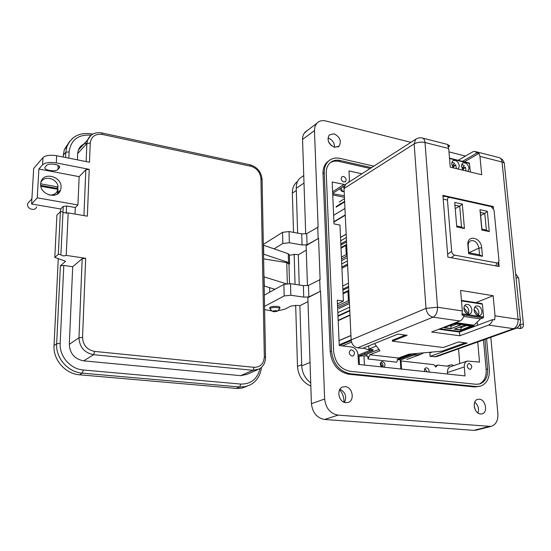 <?xml version="1.0" encoding="UTF-8"?>
<svg xmlns="http://www.w3.org/2000/svg" width="551" height="551" viewBox="0 0 551 551"><rect width="100%" height="100%" fill="white"/><g stroke="black" fill="none" stroke-linecap="round" stroke-linejoin="round"><path stroke-width="0.83" d="M458.549 348.811L459.761 363.584M339.595 204.462L340.222 203.663M451.882 162.042L454.63 163.385L452.171 165.92M456.442 168.64L455.677 164.728L454.127 165.624L453.411 164.639M453.507 167.931L451.655 163.936L452.736 160.809C455.918 159.68 458.129 161.347 459.376 165.817L458.267 168.978M463.288 170.293L461.449 166.319L462.544 163.179C465.671 162.104 467.847 163.771 469.073 168.172L467.889 171.402M461.669 164.425L464.328 165.755L461.945 168.241M466.132 170.982L465.361 167.091L463.804 167.979L463.115 167.015M465.361 167.091L462.826 169.749M463.804 167.979L462.523 169.322M470.423 172.015L469.314 163.034L449.499 158.144M455.677 164.728L453.067 167.428M452.777 167.022L454.127 165.624M463.873 307.733L468.446 313.491L468.88 310.929C468.378 307.933 466.917 306.163 464.507 305.612M463.88 308.608C464.83 312.775 466.869 314.573 470.003 314.001L471.525 312.41L471.918 309.827C470.953 305.64 468.894 303.856 465.753 304.476L464.266 306.067L463.88 308.608M474.08 310.158C475.017 314.27 477.021 316.054 480.1 315.523L481.622 313.946L482.015 311.356C481.057 307.224 479.033 305.447 475.947 306.025L474.459 307.603L474.08 310.158M474.06 309.345L478.543 314.993L478.957 312.445C478.461 309.504 477.035 307.747 474.687 307.176M478.543 314.993L477.469 315.406M474.576 312.176L476.884 315.082M464.362 325.269L466.49 325.565L461.414 327.501L459.293 327.204M454.203 323.836L456.442 324.153L451.393 326.109L449.161 325.799M461.325 326.426L460.808 329.849L454.603 328.995M468.564 325.682L468.054 325.655M467.799 325.641L466.49 325.565M451.303 324.966L450.794 328.472L444.505 327.604M458.508 324.264L457.888 324.229M457.75 324.222L456.442 324.153M470.933 326.013L460.822 330.09L471.429 326.082L464.7 325.138L454.141 329.174L460.822 330.09M460.87 324.601L450.814 328.713L461.359 324.67L454.541 323.706L444.037 327.783L450.814 328.713M481.856 303.615L482.407 304.159L483.571 316.97L483.137 317.906L480.493 318.912L473.998 325.207L455.78 322.624M473.998 325.207L473.736 326.068L459.52 331.426L440.001 328.768M463.722 316.46L480.493 318.912M468.446 313.491L467.351 313.925M464.328 310.509L466.814 313.643M504.558 163.854L504.02 162.91L502.051 161.994C501.665 159.205 500.487 157.696 498.517 157.462L475.733 151.642M341.152 187.884L342.481 191.658M342.984 186.713L344.003 187.863M344.12 190.873L342.157 191.617L339.636 188.855M424.683 371.574C424.146 369.797 424.504 368.571 425.751 367.903L426.57 367.806C428.458 368.405 429.27 369.817 429.022 372.042M424.876 368.605L427.059 371.829M453.879 365.575L451.868 364.865L450.091 365.058L448.356 366.305L437.473 365.079L435.855 367.083L433.912 364.672L401.025 360.96L400.267 359.899L397.147 359.541M381.767 366.945C379.894 364.962 379.832 363.233 381.581 361.759L382.525 361.628C385.273 363.075 385.728 364.92 383.902 367.173M382.745 367.049C383.406 364.893 382.745 363.35 380.762 362.427M439.553 328.94L439.45 329.34M440.841 329.526L440.924 328.892M449.506 330.063L449.692 330.731M368.736 345.89L368.901 349.038L373.123 349.541L372.889 350.546L370.265 350.291L363.199 348.122M410.874 353.99L414.469 354.417L417.162 353.418M423.671 352.833L420.868 354.321L413.071 355.312L410.77 355.044L410.233 354.052M349.362 301.962L348.39 300.674L347.957 291.389L348.817 290.377M347.185 255.809L346.228 254.528L345.801 245.519L346.655 244.568M334.078 221.605L345.25 214.918M344.947 208.45L333.803 215.221M340.518 237.371L346.159 234.147M345.27 215.248L334.257 221.833M346.166 234.216L340.525 237.44M346.531 241.937L340.869 245.105M347.268 257.606L341.572 260.664M347.626 265.231L341.916 268.241M348.673 287.415L342.915 290.267M349.437 303.553L338.837 308.56M338.355 320.262L349.975 314.952M349.782 310.826L338.176 316.191M339.409 340.408L350.946 335.469M349.988 315.268L338.541 320.489M339.416 344.733L351.145 339.781M350.953 335.587L339.237 340.594M351.545 342.116L342.419 345.932M340.676 240.801L346.324 237.605M346.469 240.684L340.814 243.866M341.723 263.957L347.426 260.919M342.722 286.024L348.473 283.138M347.571 264.053L341.861 267.07M348.625 286.3L342.867 289.158M337.839 312.651L349.61 307.148M349.761 310.378L337.977 315.833M340.931 344.912L351.214 340.587M398.063 358.295L409.737 354.093M448.376 330.552L448.128 329.877M442.315 329.085L442.171 329.705M366.367 356.049L367.069 354.073L378.936 349.403M376.381 346.056L368.901 349.038M363.323 354.321L366.787 354.72M451.655 251.297L447.453 200.075C447.419 198.112 448.232 197.244 449.898 197.472L491.21 206.625L494.04 210.048L498.937 260.203C498.992 262.152 498.228 263.054 496.651 262.903L454.685 255.134C452.963 254.665 451.951 253.384 451.655 251.297L447.639 254.204M442.976 196.383L445.621 196.473L490.314 206.384M498.448 262.317L497.698 266.236M482.476 256.325L481.684 247.785C481.057 237.123 466.649 234.209 467.889 245.119L468.646 253.729L482.476 256.325L479.522 254.769L468.743 252.737L468.646 253.729M456.765 226.971L464.438 228.527L462.31 204.063L454.692 202.396L456.765 226.971L454.692 202.396M479.969 209.69L481.856 230.049L489.281 231.572L487.346 211.295L479.969 209.69L480.362 212.445L484.79 213.402L487.346 211.295M468.743 252.737L468.157 244.63L468.715 242.605L470.182 240.952C474.501 239.802 477.414 242.178 478.909 248.088L479.522 254.769M455.14 205.206L459.713 206.198L461.504 227.005L464.438 228.527M461.504 227.005L456.903 226.068M462.31 204.063L459.713 206.198L455.415 208.457M480.644 215.482L484.79 213.402L486.361 230.07L481.918 229.154L481.856 230.049M481.918 229.154L480.362 212.445M489.281 231.572L486.361 230.07M346.731 183.517L345.546 184.275L344.01 188.525L351.152 339.905C351.738 344.313 353.907 346.958 357.654 347.839L362.496 348.404L397.925 334.113L407.168 335.311L392.381 341.179L443.293 347.523L458.556 341.957L467.117 343.066L430.104 356.373L436.544 356.655L515.467 328.527M357.654 347.839L433.065 317.162C429.105 316.122 426.75 313.188 426.013 308.36L437.508 307.224L425 142.502C420.964 141.738 417.341 142.206 414.145 143.907L415.626 139.369L416.59 138.707M434.525 356.896L513.573 328.678C516.707 327.087 518.209 323.96 518.071 319.291C520.185 319.649 520.984 320.214 520.461 320.992C520.468 324.546 518.863 327.039 515.667 328.458L513.573 328.678L488.544 325.097L459.81 335.766L431.667 332.012L459.947 321.006C461.869 320.152 463.239 318.271 464.059 315.372L461.972 315.069L462.33 310.943L460.602 290.411L493.124 295.708L495.025 315.84L494.688 319.876L492.684 319.587L459.506 332.06L438.775 329.243M459.947 321.006L433.065 317.162C436.075 315.441 437.556 312.128 437.508 307.224L462.33 310.943M464.383 161.822L479.005 153.385L477.09 152.896L462.482 161.347M448.376 146.78L449.761 145.939L447.77 145.43L448.693 148.494L425 142.502C424.683 139.596 423.595 138.046 421.729 137.853L418.974 137.826L416.391 138.831L345.546 184.275M430.104 356.373L429.849 352.909L432.177 352.061M458.205 160.293L472.6 151.904L474.597 151.353L477.09 152.896M495.025 315.84L518.071 319.291L502.051 161.994L479.962 156.408L481.698 174.729L450.257 167.153L448.693 148.494M498.689 261.925L499.137 266.498L447.873 257.117L442.894 195.371L493.303 206.556L493.482 208.423M459.81 335.766L459.506 332.06M488.544 325.097C490.486 324.264 491.871 322.425 492.684 319.587M422.824 138.136L447.322 144.39L449.761 145.939M479.962 156.408L479.005 153.385M477.207 322.094L477.497 325.297M493.124 295.708L475.919 302.651M493.303 206.556L492.263 207.086M465.189 342.812L442.04 351.166L408.897 354.169L398.518 358.033L369.811 354.748L379.983 350.767L374.48 343.569M405.322 335.07L392.326 340.249L392.381 341.179M462.475 330.944L462.42 330.331M460.078 331.213L460.133 331.826M369.811 354.748L367.992 358.983L396.686 362.193L398.518 358.033M473.826 326.674L473.77 326.054M367.992 358.983L367.848 356.215L363.949 355.774L364.425 365.072M400.839 368.998L400.267 359.899M401.534 369.074L401.025 360.96M363.949 355.774L359.032 356.221L359.438 364.535M358.095 356.118L359.032 356.221M437.473 365.079L435.104 366.153M448.108 365.733L447.192 366.174M383.007 366.291L382.105 366.195L380.431 363.095M360.306 356.104L360.278 355.526M383.062 365.843L382.105 366.195M398.015 358.329L398.097 359.651M362.007 355.953L361.952 354.865M344.347 195.784L332.694 193.704M332.742 194.909L344.423 197.334M331.358 145.678L328.437 141.524M270.059 308.546L269.618 307.589C271.044 306.501 273.633 306.115 277.38 306.425C279.453 306.755 280.307 307.265 279.929 307.961L279.515 308.305M264.604 309.628L272.222 311.019M277.552 310.881L284.908 309.152L291.024 306.032L297.457 305.378L299.882 305.709L301.741 365.885L310.034 362.448M343.914 402.175C344.134 397.464 342.715 393.324 339.657 389.771M474.845 408.925L474.342 407.223M334.526 147.317L339.099 146.16C341.682 140.953 339.96 136.82 333.92 133.755L329.216 134.988C326.75 140.223 328.52 144.334 334.526 147.317C334.505 142.723 332.343 139.623 328.045 137.998L327.948 137.977M345.918 402.691L348.225 402.402C355.071 400.391 352.454 386.919 345.208 386.65L342.646 387.009C335.993 389.199 338.748 402.499 345.918 402.691M339.981 389.233C345.443 392.236 346.951 396.624 344.492 402.395M480.575 413.994L481.932 413.891C488.172 412.761 485.741 399.413 479.287 399.2L477.772 399.323C471.642 400.563 474.149 413.842 480.575 413.994M474.735 402.182C478.178 405.116 479.253 408.718 477.937 412.995M469.741 369.328L470.471 369.253C472.455 367.111 472.049 365.203 469.245 363.529L468.495 363.612C466.525 365.768 466.938 367.675 469.741 369.328M352.02 356.091L353.163 355.912C355.25 353.494 354.768 351.483 351.724 349.871L350.546 350.071C348.487 352.495 348.983 354.507 352.02 356.091M343.79 181.961L345.525 181.541C346.696 179.399 346.028 177.691 343.528 176.423L341.772 176.857C340.621 179.006 341.296 180.714 343.79 181.961M297.63 233.128L296.245 188.325C296.169 184.213 297.34 180.886 299.751 178.345L303.084 176.038M310.723 382.883C305.206 378.737 302.21 373.068 301.741 365.885M299.241 285.005L298.305 254.776L295.915 254.369L289.358 255.209M306.253 250.154L298.305 254.776M307.988 301.624L299.882 305.709M305.709 233.886L302.52 138.9L302.885 136.097L303.89 133.659L307.424 130.429M302.527 139.486L314.463 130.559L318.127 227.102L306.7 233.686L301.693 233.865L289.041 231.572L282.539 232.329L263.337 244.403M307.451 285.625L306.101 245.67L318.554 238.356L307.079 244.789L302.051 244.968L289.358 242.75L282.828 243.494L274.054 248.859M318.554 238.356L320.117 279.577L308.464 285.446L303.367 285.625L290.508 283.689L283.889 284.392L264.322 295.122M476.574 430.076L473.853 430.352L324.622 419.476C316.915 418.009 312.52 412.747 311.425 403.697L307.857 297.712L320.558 291.231L308.856 296.934L303.739 297.113L290.832 295.26L284.192 295.949L264.542 306.377M329.195 160.534L326.853 162.38C324.174 165.21 322.893 168.957 323.017 173.613L330.194 351.703C331.812 364.363 338.004 371.877 348.776 374.225L474.742 386.988L480.486 386.155L476.216 386.533L350.14 373.716C339.354 371.353 333.155 363.832 331.523 351.152L324.264 172.773C324.133 168.11 325.414 164.356 328.093 161.526C331.296 158.419 335.318 157.372 340.153 158.399L373.826 166.161M490.824 337.308L497.89 413.767C498.18 420.633 495.852 424.862 490.907 426.44L338.052 415.13C330.263 413.615 325.793 408.25 324.642 399.027L320.558 291.231M448.975 151.876L465.464 156.064M314.463 130.559L314.958 126.599L316.701 123.417C318.988 120.931 321.991 120.118 325.71 120.958L410.984 142.344M318.141 238.28L317.72 227.026M320.145 291.169L319.704 279.515M307.079 244.789L306.7 233.686M308.856 296.934L308.464 285.446M486.588 338.817L489.35 369.149C489.777 378.014 486.822 383.682 480.486 386.155M371.47 167.662L340.249 160.506C336.007 159.618 332.48 160.527 329.663 163.241C327.273 165.748 326.13 169.067 326.247 173.207L333.624 351.386C335.056 362.558 340.525 369.191 350.023 371.284L476.023 384.281L479.845 383.93C485.403 381.747 488 376.746 487.628 368.95L484.956 339.402M361.869 173.813L348.983 170.927L349.403 179.392L348.935 182.105M345.188 184.647L332.184 182.002L333.996 223.906L339.96 225.042L343.404 301.073L337.302 300.192L339.264 345.56L351.593 347.013C355.312 347.881 357.461 350.498 358.033 354.872L358.508 364.438L465.023 375.92L464.279 366.938C464.156 363.929 465.147 361.966 467.248 361.05L479.508 362.097L477.731 341.971M330.552 162.435L333.927 161.202L337.694 161.126L370.189 168.489M483.496 339.919L486.147 369.425C486.533 376.76 484.198 381.657 479.129 384.116M344.492 185.742L332.673 193.373M447.543 374.039L447.426 372.545C447.322 369.583 448.314 367.655 450.408 366.746L450.504 366.711M337.46 303.925L343.404 301.073M270.706 309.641L270.059 308.643C271.368 307.651 273.751 307.293 277.194 307.575C279.102 307.878 279.88 308.346 279.529 308.987M273.661 311.756L272.428 311.212L276.044 310.53L277.05 311.377L273.661 311.756M310.833 386.044C302.788 382.532 298.339 375.982 297.485 366.408L295.673 305.254M295.054 284.371L294.165 254.218M293.518 232.384L292.354 193.119C292.285 188.848 293.511 185.398 296.025 182.76L297.602 181.424M41.483 180.618L42.902 179.881M57.669 187.43L58.082 190.667L57.125 194.172M40.657 183.834L40.974 181.947C43.508 171.327 62.146 176.657 61.044 187.547L60.589 189.93C57.717 200.034 39.541 194.606 40.657 183.834L58.075 187.003L56.815 188.339L56.856 189.172M42.992 157.586L33.68 168.475L31.593 203.994L37.254 197.843L38.894 169.019L42.592 164.756C45.251 162.552 49.817 161.939 56.292 162.917L89.214 169.322L87.354 216.185L68.179 212.927L66.216 255.409L85.687 258.288L82.189 258.688L78.965 337.777C79.53 347.199 84.42 352.84 93.636 354.686L252.895 370.293L259.273 368.991C263.364 366.491 265.451 362.62 265.534 357.365L264.322 356.759L260.926 178.634C260.224 172.291 256.883 168.172 250.891 166.278L102.403 134.465C95.302 133.604 91.252 136.469 90.254 143.067L89.489 162.242L56.663 155.733C50.196 154.735 45.643 155.354 42.992 157.586L42.592 164.756M59.26 167.965L59.412 167.766C61.788 164.797 48.736 162.483 46.463 165.5L45.086 167.091C42.771 170.066 55.685 172.325 57.986 169.371L59.26 167.965L59.343 166.388M86.149 161.581L86.886 143.529L77.663 153.557L77.388 159.845M77.663 153.557L78.338 150.113C79.854 146.297 82.705 143.983 86.906 143.157M65.576 157.496L65.824 152.283L63.317 155.1L63.22 157.035M63.317 155.1L64.329 149.59L69.467 141.655M246.758 386.361L241.689 388.124L237.026 388.455L79.551 374.797C65.376 373.909 53.006 359.831 54.032 345.573L58.268 258.653M60.562 211.632L60.686 208.981L31.593 203.994M38.894 169.019L79.151 176.657L85.818 169.77L89.214 169.322M289.585 263.158L289.358 255.065L288.276 253.756L263.564 245.25L263.364 245.67M37.254 197.843L77.932 204.958L75.301 207.52L66.588 206.005L63.227 206.432L60.686 208.981M54.032 345.573L56.65 343.741L60.383 265.844L65.624 261.264L54.797 257.42L56.911 215.083L60.396 211.605L63 212.045L60.892 254.7C61.705 255.94 63.482 256.174 66.216 255.409M77.932 204.958L79.151 176.657M60.383 265.844L63.806 265.451L72.711 266.718L82.189 258.688M54.797 257.42L58.316 254.238L60.961 254.631M68.179 212.927L62.972 212.638M75.301 207.52L75.012 214.091M263.564 245.25L263.743 254.225L288.517 262.524L289.599 263.805L288.965 264.315M274.99 289.275L264.363 286.065L264.156 286.437M83.662 144.293L83.291 144.39M263.536 254.638L263.743 254.225M264.363 286.065L263.977 277.284M72.711 266.718L69.309 344.327C69.839 353.57 74.64 359.08 83.697 360.864L240.663 375.658L246.972 374.363L257.379 369.817M58.316 254.238L60.396 211.605M263.619 258.867L286.761 262.627L288.965 264.17L289.502 283.579M286.114 283.731L264.184 276.898M82.884 145.14L81.576 145.533M81.142 147.041L79.275 148.171M81.913 146.201L79.585 147.689M53.688 195.357L55.01 193.752M49.101 194.971C53.364 195.357 56.236 193.78 57.717 190.226L57.951 189.372L40.843 186.272M29.837 201.087L27.708 203.429L27.55 204.325C27.02 209.208 35.305 211.55 36.586 206.907M40.705 185.418L56.815 188.339M40.74 183.008C43.109 174.736 57.648 178.18 58.075 187.003M469.652 163.489L449.533 158.53M462.041 314.793L483.137 317.906M483.571 316.97L462.227 313.808M455.319 322.81L474.018 325.455M461.483 300.894L482.407 304.159M454.065 323.292L473.736 326.068M344.485 198.711L339.202 201.997M344.637 201.9L336.089 207.176M341.413 257.138L346.228 254.528M345.801 245.519L341.007 248.184M337.543 305.846L348.39 300.674M347.957 291.389L343.073 293.779M358.047 355.14L370.265 350.291M413.071 355.312L400.343 360.003M341.496 258.949L347.185 255.878M337.618 307.603L349.368 302.024M359.107 355.932L372.683 350.574M398.049 358.935L410.254 354.41M410.77 355.044L398.27 359.672M443.19 199.076L447.453 200.075M449.898 197.472L445.621 196.473M490.094 206.329L491.21 206.625M496.651 262.903L495.962 265.913M451.117 257.71L454.685 255.134M468.873 252.764L478.909 248.088L481.684 247.785M467.889 245.119L468.157 246.015M351.152 339.905L426.013 308.36L414.145 143.907L344.01 188.525M296.245 188.325L303.994 183.035M282.828 243.494L282.539 232.329M289.358 242.75L289.041 231.572M302.051 244.968L301.693 233.865M284.192 295.949L283.889 284.392M290.832 295.26L290.508 283.689M303.739 297.113L303.367 285.625M311.425 403.697L324.642 399.027M324.622 419.476L338.052 415.13M473.853 430.352L488.682 426.591M476.216 386.533L474.742 386.988M350.14 373.716L348.776 374.225M331.523 351.152L330.194 351.703M324.264 172.773L323.017 173.613M338.996 161.36L340.249 160.506M486.147 369.425L487.628 368.95M464.279 366.938L447.426 372.545M332.604 191.782L343.914 184.53M292.354 193.119L296.307 190.432M297.485 366.408L301.707 364.652M519.559 328.568L520.068 328.548L521.053 326.495L519.51 325.138M516.432 328.12L521.26 328.43C522.913 327.514 523.636 326.178 523.429 324.408L522.892 324.064L520.061 324.711M523.409 324.243L518.643 278.152L518.112 277.752L516.039 277.89M515.681 274.377L515.757 275.094M57.986 169.371L58.179 165.431M91.094 135.174C78.263 134.258 70.941 139.809 69.123 151.835L68.827 158.144M56.292 162.917L56.663 155.733M85.687 258.288L82.547 337.419C83.029 345.215 87.072 349.885 94.696 351.428L254.045 367.324C260.416 367.242 263.839 363.715 264.322 356.759M90.254 143.067L86.886 143.529L87.561 140.023L91.122 135.153M69.123 151.835L65.824 152.283L66.843 146.752L64.329 149.59M92.368 134.313L92.003 133.955C79.771 132.054 71.382 136.324 66.843 146.752L69.316 141.834L73.069 137.881M62.959 212.039L63.227 206.432M79.551 374.797L82.313 373.151C68.069 372.249 55.63 358.074 56.65 343.741L60.162 343.397L63.806 265.451M236.234 388.4L239.644 386.967L82.313 373.151L83.339 369.983C70.473 369.142 59.26 356.339 60.162 343.397M261.45 367.421C260.465 375.445 256.718 381.285 250.202 384.929L245.119 386.692L239.644 386.967L240.759 384.075L83.339 369.983M102.403 134.465L101.901 132.963C95.041 131.875 90.261 134.23 87.561 140.023L78.338 150.113M250.891 166.278L250.154 164.832L102.059 132.998M260.926 178.634L262.083 179.633L265.527 357.11M254.045 367.324L252.895 370.293L240.663 375.658M94.696 351.428L93.636 354.686L83.697 360.864M82.547 337.419L78.965 337.777L69.309 344.327M85.818 169.77L83.945 215.606M288.517 262.524L288.276 253.756M66.588 206.005L66.237 213.457M259.996 368.55C257.386 379.005 250.974 384.178 240.759 384.075M286.761 262.627L287.326 283.586M467.441 325.524L468.226 325.634M457.323 324.098L458.115 324.208M481.967 303.594L461.442 300.385M504.151 162.697L502.581 159.79L499.874 157.868M343.817 191.218L343.342 191.521M406.852 359.452L419.965 354.651M336.365 206.453L344.609 201.356M340.979 247.578L346.131 244.713M343.039 293.104L348.356 290.494M359.321 355.905L372.889 350.546M520.364 320.062L504.413 164.542M448.004 365.768L450.091 365.058M279.929 307.961L279.915 307.32M337.784 147.083L339.099 146.16M345.016 181.871L345.525 181.541M299.751 178.345L303.746 175.576M304.779 132.426L316.701 123.417M476.064 430.2L490.907 426.44M326.853 162.38L328.093 161.526M450.408 366.746L467.248 361.05M270.059 308.643L270.031 307.238M269.708 292.168L269.611 287.65M272.428 311.212L269.956 308.953M279.515 308.402L279.481 306.997M277.249 311.177L279.185 309.283M296.025 182.76L297.444 181.782M520.027 325.214L519.999 324.084M515.619 273.771L518.622 277.959M59.412 167.766L59.474 166.602M92.148 133.989L92.72 134.113M262.069 179.22C261.188 171.864 257.289 167.084 250.361 164.88M60.589 189.93L57.628 193.029M263.481 245.526L263.66 254.493M264.101 277.153L264.28 286.313M27.708 203.429L31.896 198.828"/></g></svg>
